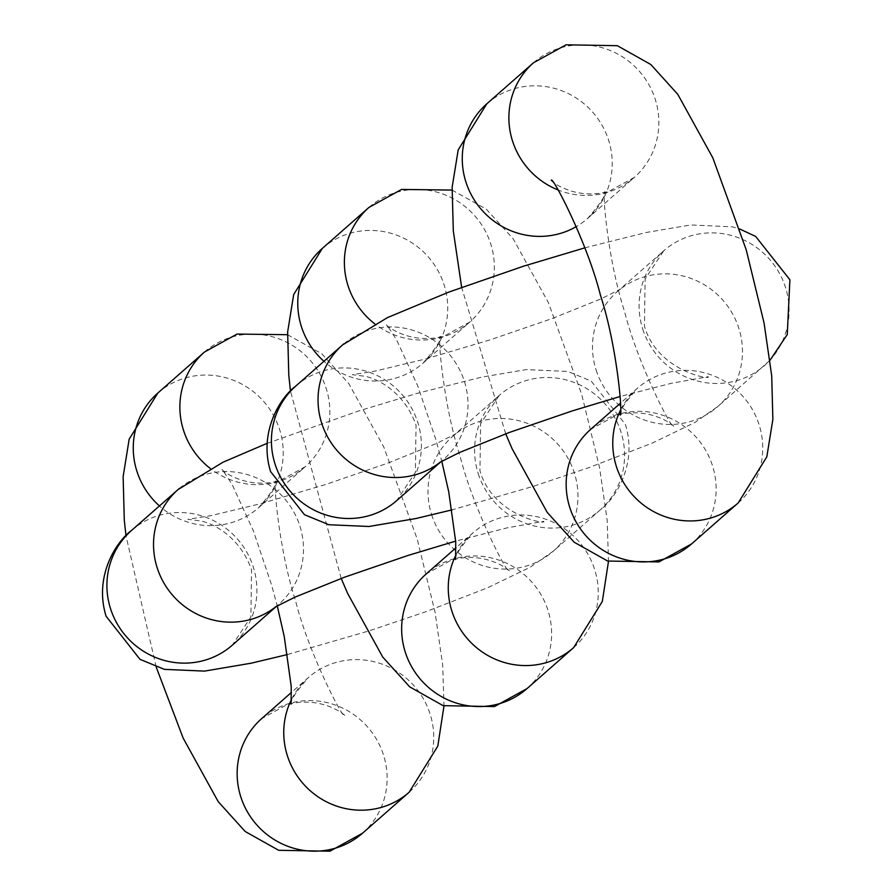 <?xml version="1.0" encoding="UTF-8"?>
<svg xmlns="http://www.w3.org/2000/svg" width="896" height="896" viewBox="0 0 896 896"><rect width="100%" height="100%" fill="white"/><g stroke="black" fill="none" stroke-linecap="round" stroke-linejoin="round"><path stroke-width="0.67" stroke-dasharray="4.48 3.36" d="M533.467 62.787A76.339 73.931 -131.3 0 1 560.784 47.779A76.339 73.931 -131.3 0 1 648.76 84.459A76.339 73.931 -131.3 0 1 634.267 177.442A76.339 73.931 -131.3 0 1 606.95 192.461A76.339 73.931 -131.3 0 1 558.04 189.952M738.158 502.97A76.339 73.931 48.7 0 0 752.651 409.987A76.339 73.931 48.7 0 0 664.664 373.307A76.339 73.931 48.7 0 0 637.347 388.315A76.339 73.931 48.7 0 0 620.458 410.29M691.544 543.95A76.339 73.931 48.7 0 0 706.037 450.968A76.339 73.931 48.7 0 0 618.061 414.288A76.339 73.931 48.7 0 0 590.744 429.296L616.022 415.43C651.773 405.317 677.41 428.142 673.68 426.552C672.538 430.674 638.053 365.086 624.59 311.606C607.611 259.784 601.888 188.63 604.912 191.822C606.155 194.779 600.398 203.65 587.653 218.422A76.339 73.931 -131.3 0 1 576.262 226.61M486.853 103.768A76.339 73.931 -131.3 0 1 514.17 88.76A76.339 73.931 -131.3 0 1 602.146 125.44A76.339 73.931 -131.3 0 1 587.653 218.422L634.267 177.442L608.989 191.307C573.238 201.421 547.602 178.606 551.331 180.197M368.962 207.424A76.339 73.931 -131.3 0 1 396.278 192.405A76.339 73.931 -131.3 0 1 484.254 229.085A76.339 73.931 -131.3 0 1 469.762 322.078A76.339 73.931 -131.3 0 1 442.445 337.086A76.339 73.931 -131.3 0 1 374.819 323.882M573.653 647.606A76.339 73.931 48.7 0 0 588.146 554.613A76.339 73.931 48.7 0 0 500.158 517.933A76.339 73.931 48.7 0 0 472.842 532.941A76.339 73.931 48.7 0 0 455.952 554.926M527.038 688.576A76.339 73.931 48.7 0 0 541.531 595.594A76.339 73.931 48.7 0 0 453.555 558.914A76.339 73.931 48.7 0 0 426.238 573.922L451.517 560.056C487.267 549.954 512.904 572.768 509.174 571.178C508.032 575.31 473.547 509.723 460.085 456.232C443.106 404.41 437.382 333.256 440.418 336.448C441.65 339.416 435.893 348.275 423.158 363.059A76.339 73.931 -131.3 0 1 395.842 378.067A76.339 73.931 -131.3 0 1 323.949 361.312M322.347 248.394A76.339 73.931 -131.3 0 1 349.664 233.386A76.339 73.931 -131.3 0 1 437.64 270.066A76.339 73.931 -131.3 0 1 423.158 363.059L469.762 322.078L444.483 335.944C408.733 346.046 383.096 323.232 386.826 324.822L396.682 339.998L417.816 386.12L435.915 439.768L441.762 461.216M204.456 352.05A76.339 73.931 -131.3 0 1 231.773 337.042A76.339 73.931 -131.3 0 1 319.749 373.722A76.339 73.931 -131.3 0 1 305.256 466.704A76.339 73.931 -131.3 0 1 277.939 481.712A76.339 73.931 -131.3 0 1 210.314 468.507M409.147 792.232A76.339 73.931 48.7 0 0 423.64 699.25A76.339 73.931 48.7 0 0 335.653 662.57A76.339 73.931 48.7 0 0 308.347 677.578A76.339 73.931 48.7 0 0 291.446 699.552M362.533 833.213A76.339 73.931 48.7 0 0 377.026 740.219A76.339 73.931 48.7 0 0 289.05 703.539A76.339 73.931 48.7 0 0 261.733 718.558L287.011 704.693C322.762 694.579 348.398 717.394 344.669 715.803C343.526 719.936 309.042 654.349 295.579 600.869C278.6 549.046 272.877 477.893 275.912 481.074C277.144 484.042 271.387 492.912 258.653 507.685A76.339 73.931 -131.3 0 1 231.336 522.693A76.339 73.931 -131.3 0 1 159.443 505.949M157.842 393.03A76.339 73.931 -131.3 0 1 185.158 378.011A76.339 73.931 -131.3 0 1 273.134 414.691A76.339 73.931 -131.3 0 1 258.653 507.685L305.256 466.704L279.978 480.57C244.227 490.683 218.59 467.858 222.32 469.448L232.187 484.635L253.322 530.746L271.41 584.394L277.256 605.853M343.93 343.773A76.339 73.931 -131.3 0 1 464.374 381.326A76.339 73.931 -131.3 0 1 443.419 459.558A76.339 73.931 -131.3 0 1 440.709 461.832M642.746 329.067A76.339 73.931 48.7 0 0 764.501 365.501A76.339 73.931 48.7 0 0 785.445 287.269A76.339 73.931 48.7 0 0 663.69 250.835A76.339 73.931 48.7 0 0 642.746 329.067M596.131 370.048A76.339 73.931 48.7 0 0 717.886 406.47A76.339 73.931 48.7 0 0 738.83 328.238A76.339 73.931 48.7 0 0 617.086 291.816A76.339 73.931 48.7 0 0 596.131 370.048M296.005 385.874A76.339 73.931 -131.3 0 1 417.76 422.307A76.339 73.931 -131.3 0 1 396.816 500.528L415.386 472.326L416.046 425.186C404.018 390.79 375.514 377.787 364.146 376.186L352.363 374.685L375.222 371.078L425.6 358.96L490.112 339.864L551.802 318.674L601.25 298.76L620.502 289.106L617.086 291.816L663.69 250.835L645.109 279.037L644.459 326.189C657.574 371.885 712.757 380.296 708.142 376.69L671.44 383.264L620.189 396.48M179.424 488.398A76.339 73.931 -131.3 0 1 299.869 525.952A76.339 73.931 -131.3 0 1 278.914 604.184A76.339 73.931 -131.3 0 1 276.203 606.458M478.24 473.693A76.339 73.931 48.7 0 0 599.995 510.126A76.339 73.931 48.7 0 0 620.939 431.894A76.339 73.931 48.7 0 0 499.184 395.472A76.339 73.931 48.7 0 0 478.24 473.693M431.626 514.674A76.339 73.931 48.7 0 0 553.381 551.107A76.339 73.931 48.7 0 0 574.325 472.875A76.339 73.931 48.7 0 0 452.581 436.442A76.339 73.931 48.7 0 0 431.626 514.674M131.499 530.499A76.339 73.931 -131.3 0 1 253.254 566.933A76.339 73.931 -131.3 0 1 232.31 645.165L250.891 616.963L251.541 569.811C239.512 535.416 211.008 522.413 199.64 520.811L187.858 519.31L210.717 515.704L261.094 503.586L325.606 484.501L387.296 463.31L436.744 443.386L455.997 433.731L452.581 436.442L499.184 395.472L480.614 423.674L479.954 470.814C493.069 516.51 548.251 524.922 543.637 521.315L506.934 527.901L455.683 541.117M620.088 414.926C618.856 411.958 624.613 403.088 637.347 388.315L620.48 403.144M505.702 433.81L461.642 287.336M455.582 559.552C454.35 556.584 460.107 547.725 472.842 532.941L455.974 547.781M341.197 578.435L290.494 391.115M452.01 190.075L486.293 209.138L513.262 238.941L548.352 302.546L581.706 394.386L599.525 467.454L607.197 520.43L608.496 561.299M291.088 704.178C289.845 701.221 295.602 692.35 308.347 677.578L291.469 692.406M156.173 666.971L125.989 535.752M287.504 334.701L321.787 353.763L348.757 383.566L383.846 447.171L417.2 539.011L435.019 612.08L442.691 665.056L443.99 705.925M770.011 360.248L717.886 406.47L694.725 422.576L652.131 443.139L589.781 467.309L533.949 486.136L452.01 509.88M441.101 461.597L440.003 462.269M584.763 247.856L646.083 232.512L690.693 224.963L732.424 226.834L739.827 229.029M267.03 443.374L359.15 410.794L417.032 393.389L481.578 377.149L526.187 369.6L567.918 371.47L591.147 381.058L625.397 424.402C637.661 463.814 615.731 498.602 599.995 510.126L553.381 551.107L530.219 567.202L487.626 587.765L425.286 611.934L369.443 630.762L287.504 654.517M276.595 606.222L275.498 606.894"/><path stroke-width="1.34" d="M558.04 189.952A76.339 73.931 -131.3 0 1 533.467 62.787L486.853 103.768A76.339 73.931 -131.3 0 0 472.36 196.75A76.339 73.931 -131.3 0 0 560.347 233.43A76.339 73.931 -131.3 0 0 576.262 226.61M620.458 410.29A76.339 73.931 48.7 0 0 631.042 493.091A76.339 73.931 48.7 0 0 710.842 517.989A76.339 73.931 48.7 0 0 738.158 502.97L766.819 456.837L772.867 419.373L771.702 375.794L764.03 322.829L746.211 249.76L712.858 157.92L677.768 94.315L650.798 64.501L617.355 45.707L566.059 44.8L533.467 62.787M620.48 403.144L590.744 429.296A76.339 73.931 48.7 0 0 576.251 522.278A76.339 73.931 48.7 0 0 664.227 558.958A76.339 73.931 48.7 0 0 691.544 543.95L738.158 502.97M374.819 323.882A76.339 73.931 -131.3 0 1 368.962 207.424L322.347 248.394A76.339 73.931 -131.3 0 0 323.949 361.312M455.952 554.926A76.339 73.931 48.7 0 0 466.547 637.717A76.339 73.931 48.7 0 0 546.336 662.614A76.339 73.931 48.7 0 0 573.653 647.606L602.314 601.474L608.496 561.299M455.974 547.781L426.238 573.922A76.339 73.931 48.7 0 0 411.746 666.915A76.339 73.931 48.7 0 0 499.722 703.595A76.339 73.931 48.7 0 0 527.038 688.576L573.653 647.606M210.314 468.507A76.339 73.931 -131.3 0 1 204.456 352.05L157.842 393.03A76.339 73.931 -131.3 0 0 159.443 505.949M291.446 699.552A76.339 73.931 48.7 0 0 302.042 782.354A76.339 73.931 48.7 0 0 381.83 807.24A76.339 73.931 48.7 0 0 409.147 792.232L437.808 746.099L443.99 705.925M291.469 692.406L261.733 718.558A76.339 73.931 48.7 0 0 247.24 811.541A76.339 73.931 48.7 0 0 335.216 848.221A76.339 73.931 48.7 0 0 362.533 833.213L409.147 792.232M440.709 461.832A76.339 73.931 -131.3 0 1 321.675 423.125A76.339 73.931 -131.3 0 1 342.619 344.893A76.339 73.931 -131.3 0 1 343.93 343.773M441.101 461.597L396.816 500.528A76.339 73.931 -131.3 0 1 275.061 464.106A76.339 73.931 -131.3 0 1 296.005 385.874L342.619 344.893L387.554 317.565L448.739 292.118L523.656 266.157L584.763 247.856M276.203 606.458A76.339 73.931 -131.3 0 1 157.17 567.762A76.339 73.931 -131.3 0 1 178.114 489.53A76.339 73.931 -131.3 0 1 179.424 488.398M276.595 606.222L232.31 645.165A76.339 73.931 -131.3 0 1 110.555 608.731A76.339 73.931 -131.3 0 1 131.499 530.499L178.114 489.53L223.048 462.202L267.03 443.374M551.331 180.197C552.474 176.064 586.958 241.651 600.421 295.131C617.4 346.954 623.123 418.107 620.088 414.926L620.11 414.848M691.544 543.95L658.952 561.938L607.656 561.03L574.213 542.237L547.243 512.434L512.154 448.829L505.702 433.81M461.642 287.336L453.309 230.944L452.133 187.376L458.192 149.901L486.853 103.768M452.01 190.075L401.554 189.426L368.962 207.424M441.762 461.216L448.739 491.848L455.717 541.8L455.605 559.485M527.038 688.576L494.446 706.574L443.15 705.667L409.707 686.862L382.738 657.059L347.648 593.454L341.197 578.435M290.494 391.115L288.803 375.57L287.638 332.002L293.686 294.526L322.347 248.394M287.504 334.701L237.048 334.062L204.456 352.05M277.256 605.853L284.234 636.474L291.222 686.426L291.099 704.11M362.533 833.213L329.941 851.2L278.645 850.293L245.202 831.499L218.232 801.685L183.142 738.08L156.173 666.971M125.989 535.752L124.298 520.206L123.133 476.627L129.181 439.163L157.842 393.03M739.827 229.029L755.653 236.432L789.902 279.765L787.259 334.544L770.011 360.248M440.003 462.269L459.413 452.547L508.973 432.6L572.645 410.782L620.189 396.48M296.005 385.874C280.269 397.398 258.339 432.186 270.603 471.598L304.494 514.718L328.933 524.742L369.074 526.478L415.878 518.538L452.01 509.88M275.498 606.894L294.907 597.173L344.467 577.226L408.139 555.408L455.683 541.117M131.499 530.499C115.763 542.035 93.834 576.811 106.098 616.235L139.989 659.344L164.427 669.368L204.568 671.104L251.373 663.163L287.504 654.517"/></g></svg>
